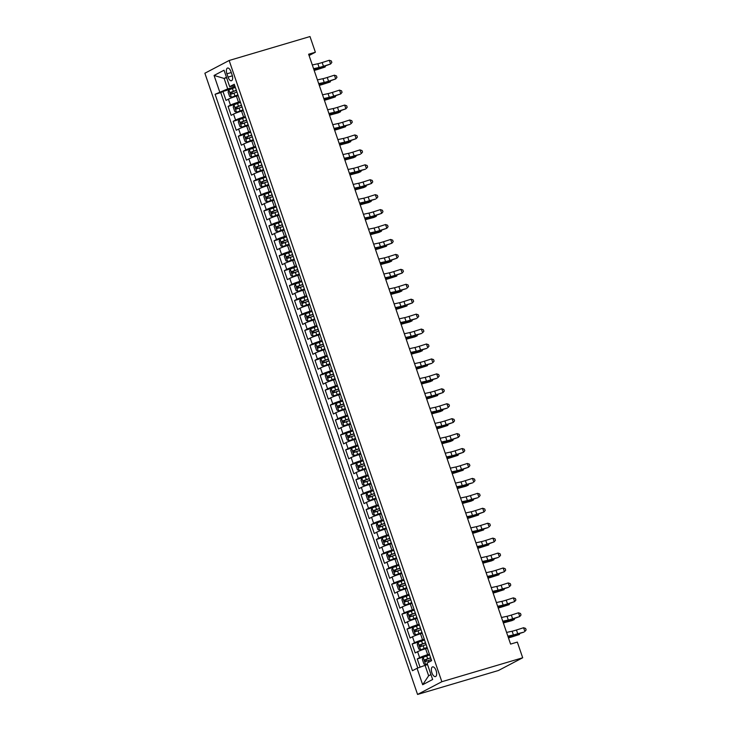 <?xml version="1.0" encoding="UTF-8"?>
<svg xmlns="http://www.w3.org/2000/svg" width="731" height="731" viewBox="0 0 731 731"><rect width="100%" height="100%" fill="white"/><g stroke="black" fill="none" stroke-linecap="round" stroke-linejoin="round"><path stroke-width="1.1" d="M436.115 670.629A5.071 2.339 -106.5 0 0 432.578 666.873A5.071 2.339 -106.5 0 0 431.92 672.831A5.071 2.339 -106.5 0 0 435.457 676.595A5.071 2.339 -106.5 0 0 436.115 670.629M441.844 681.721L522.692 657.772L498.414 670.51L417.565 694.45L204.872 73.228L229.15 60.49L441.844 681.721L417.565 694.45M238.178 95.67L236.433 96.181A6.332 0.512 161.1 0 0 228.419 99.16L226.025 100.412L222.955 91.457L229.772 89.438M240.225 101.646L238.48 102.157A6.332 0.512 161.1 0 0 230.466 105.127L228.072 106.388L234.889 104.369M228.072 106.388L231.142 115.343L233.536 114.091A6.332 0.512 161.1 0 1 241.55 111.121L243.295 110.6M248.403 125.54L246.667 126.052A6.332 0.512 161.1 0 0 238.644 129.021L236.25 130.282L233.189 121.319L239.996 119.299M253.52 140.471L251.775 140.982A6.332 0.512 161.1 0 0 243.761 143.961L241.367 145.213L238.297 136.249L245.113 134.239M258.628 155.401L256.892 155.922A6.332 0.512 161.1 0 0 248.869 158.892L246.475 160.144L243.414 151.189L250.221 149.17M263.745 170.332L262 170.853A6.332 0.512 161.1 0 0 253.986 173.823L251.592 175.084L248.522 166.12L255.338 164.1M268.853 185.272L267.117 185.784A6.332 0.512 161.1 0 0 259.103 188.753L256.7 190.014L253.639 181.05L260.455 179.031M273.97 200.203L272.224 200.714A6.332 0.512 161.1 0 0 264.211 203.693L261.817 204.945L258.747 195.99L265.563 193.971M279.078 215.133L277.341 215.654A6.332 0.512 161.1 0 0 269.328 218.624L266.925 219.876L263.864 210.921L270.68 208.902M284.195 230.073L282.449 230.585A6.332 0.512 161.1 0 0 274.436 233.554L272.042 234.815L268.971 225.852L275.788 223.832M289.312 245.004L287.566 245.515A6.332 0.512 161.1 0 0 279.553 248.494L277.159 249.746L274.088 240.791L280.905 238.772M294.419 259.934L292.674 260.455A6.332 0.512 161.1 0 0 284.661 263.425L282.267 264.677L279.196 255.722L286.013 253.703M299.536 274.865L297.791 275.386A6.332 0.512 161.1 0 0 289.778 278.356L287.384 279.617L284.313 270.653L291.13 268.633M304.644 289.805L302.899 290.317A6.332 0.512 161.1 0 0 294.885 293.286L292.491 294.547L289.421 285.583L296.238 283.564M309.761 304.736L308.016 305.247A6.332 0.512 161.1 0 0 300.002 308.226L297.608 309.478L294.538 300.523L301.355 298.504M314.869 319.666L313.133 320.187A6.332 0.512 161.1 0 0 305.11 323.157L302.716 324.418L299.655 315.454L306.463 313.435M319.986 334.606L318.241 335.118A6.332 0.512 161.1 0 0 310.227 338.087L307.833 339.348L304.763 330.385L311.58 328.365M325.094 349.537L323.358 350.048A6.332 0.512 161.1 0 0 315.344 353.027L312.941 354.279L309.88 345.324L316.687 343.305M330.211 364.467L328.466 364.988A6.332 0.512 161.1 0 0 320.452 367.958L318.058 369.21L314.988 360.255L321.804 358.236M335.319 379.398L333.583 379.919A6.332 0.512 161.1 0 0 325.569 382.889L323.166 384.15L320.105 375.186L326.921 373.166M340.436 394.338L338.691 394.85A6.332 0.512 161.1 0 0 330.677 397.828L328.283 399.08L325.213 390.116L332.029 388.097M345.544 409.269L343.808 409.78A6.332 0.512 161.1 0 0 335.794 412.759L333.4 414.011L330.33 405.056L337.146 403.037M350.661 424.199L348.915 424.72A6.332 0.512 161.1 0 0 340.902 427.69L338.508 428.951L335.438 419.987L342.254 417.968M355.778 439.139L354.032 439.651A6.332 0.512 161.1 0 0 346.019 442.62L343.625 443.881L340.555 434.918L347.371 432.898M360.886 454.07L359.14 454.581A6.332 0.512 161.1 0 0 351.127 457.56L348.733 458.812L345.662 449.857L352.479 447.838M366.003 469L364.257 469.521A6.332 0.512 161.1 0 0 356.244 472.491L353.85 473.743L350.779 464.788L357.596 462.769M371.11 483.931L369.374 484.452A6.332 0.512 161.1 0 0 361.352 487.422L358.958 488.683L355.896 479.719L362.704 477.699M376.227 498.871L374.482 499.383A6.332 0.512 161.1 0 0 366.469 502.361L364.075 503.613L361.004 494.649L367.821 492.639M381.335 513.802L379.599 514.313A6.332 0.512 161.1 0 0 371.576 517.292L369.182 518.544L366.121 509.589L372.929 507.57M386.452 528.732L384.707 529.253A6.332 0.512 161.1 0 0 376.693 532.223L374.299 533.484L371.229 524.52L378.046 522.501M391.56 543.672L389.824 544.184A6.332 0.512 161.1 0 0 381.81 547.153L379.407 548.414L376.346 539.451L383.163 537.431M396.677 558.603L394.932 559.114A6.332 0.512 161.1 0 0 386.918 562.093L384.524 563.345L381.454 554.39L388.271 552.371M401.785 573.533L400.049 574.054A6.332 0.512 161.1 0 0 392.035 577.024L389.641 578.276L386.571 569.321L393.388 567.302M406.902 588.464L405.157 588.985A6.332 0.512 161.1 0 0 397.143 591.955L394.749 593.216L391.679 584.252L398.496 582.232M412.019 603.404L410.274 603.916A6.332 0.512 161.1 0 0 402.26 606.894L399.866 608.146L396.796 599.182L403.613 597.172M417.127 618.335L415.382 618.855A6.332 0.512 161.1 0 0 407.368 621.825L404.974 623.077L401.904 614.122L408.72 612.103M422.244 633.265L420.499 633.786A6.332 0.512 161.1 0 0 412.485 636.756L410.091 638.017L407.021 629.053L413.837 627.034M427.352 648.205L425.606 648.717A6.332 0.512 161.1 0 0 417.593 651.687L415.199 652.947L412.129 643.984L418.945 641.964M309.076 55.529L315.372 52.23L308.628 54.222L510.585 644.093L517.329 642.092L522.692 657.772M226.912 73.822L228.035 77.111A4.907 2.266 -106.5 0 0 231.462 80.748A4.907 2.266 -106.5 0 0 232.102 74.973L230.978 71.693A4.907 2.266 -106.5 0 0 227.551 68.056A4.907 2.266 -106.5 0 0 226.912 73.822L231.261 72.533M226.61 77.714L224.134 78.445L227.706 88.899L215.097 94.281L412.458 670.711L417.054 668.298L422.673 684.728L432.651 679.492L427.023 663.072L431.619 660.66L234.267 84.239L229.671 86.642L234.779 85.728M219.693 91.878L214.073 75.448L224.042 70.222L229.671 86.642M429.399 654.172L427.653 654.693L425.606 648.717M424.282 639.241L422.545 639.762L420.499 633.786M419.174 624.311L417.428 624.822L415.382 618.855M414.057 609.371L412.321 609.892L410.274 603.916M408.949 594.44L407.204 594.961L405.157 588.985M403.832 579.509L402.096 580.021L400.049 574.054M398.724 564.579L396.979 565.09L394.932 559.114M393.607 549.639L391.871 550.16L389.824 544.184M388.499 534.708L386.754 535.229L384.707 529.253M383.382 519.778L381.637 520.289L379.599 514.313M378.274 504.838L376.529 505.359L374.482 499.383M373.157 489.907L371.412 490.428L369.374 484.452M368.04 474.976L366.304 475.488L364.257 469.521M362.932 460.046L361.187 460.557L359.14 454.581M357.815 445.106L356.079 445.627L354.032 439.651M352.707 430.175L350.962 430.687L348.915 424.72M347.59 415.245L345.854 415.756L343.808 409.78M342.483 400.305L340.737 400.826L338.691 394.85M337.366 385.374L335.63 385.895L333.583 379.919M332.258 370.443L330.513 370.955L328.466 364.988M327.141 355.513L325.396 356.024L323.358 350.048M322.033 340.573L320.288 341.094L318.241 335.118M316.916 325.642L315.171 326.154L313.133 320.187M311.808 310.712L310.063 311.223L308.016 305.247M306.691 295.772L304.946 296.293L302.899 290.317M301.574 280.841L299.838 281.362L297.791 275.386M296.466 265.91L294.721 266.422L292.674 260.455M291.349 250.98L289.613 251.491L287.566 245.515M286.241 236.04L284.496 236.561L282.449 230.585M281.124 221.109L279.388 221.621L277.341 215.654M276.016 206.179L274.271 206.69L272.224 200.714M270.899 191.239L269.163 191.76L267.117 185.784M265.792 176.308L264.046 176.829L262 170.853M260.675 161.377L258.929 161.889L256.892 155.922M255.567 146.447L253.821 146.958L251.775 140.982M250.45 131.507L248.704 132.028L246.667 126.052M245.333 116.576L243.597 117.088L241.55 111.121M222.955 91.457L220.762 92.609L417.776 668.033M427.653 654.693A6.332 0.512 -18.9 0 0 419.64 657.662L417.246 658.923L420.069 667.175M412.129 643.984L414.532 642.732A6.332 0.512 -18.9 0 1 422.545 639.762M407.021 629.053L409.415 627.801A6.332 0.512 -18.9 0 1 417.428 624.822M401.904 614.122L404.307 612.861A6.332 0.512 -18.9 0 1 412.321 609.892M396.796 599.182L399.19 597.931A6.332 0.512 -18.9 0 1 407.204 594.961M391.679 584.252L394.073 583A6.332 0.512 -18.9 0 1 402.096 580.021M386.571 569.321L388.965 568.06A6.332 0.512 -18.9 0 1 396.979 565.09M381.454 554.39L383.848 553.129A6.332 0.512 -18.9 0 1 391.871 550.16M376.346 539.451L378.74 538.199A6.332 0.512 -18.9 0 1 386.754 535.229M371.229 524.52L373.623 523.268A6.332 0.512 -18.9 0 1 381.637 520.289M366.121 509.589L368.515 508.328A6.332 0.512 -18.9 0 1 376.529 505.359M361.004 494.649L363.398 493.398A6.332 0.512 -18.9 0 1 371.412 490.428M355.896 479.719L358.291 478.467A6.332 0.512 -18.9 0 1 366.304 475.488M350.779 464.788L353.174 463.527A6.332 0.512 -18.9 0 1 361.187 460.557M345.662 449.857L348.066 448.596A6.332 0.512 -18.9 0 1 356.079 445.627M340.555 434.918L342.949 433.666A6.332 0.512 -18.9 0 1 350.962 430.687M335.438 419.987L337.841 418.735A6.332 0.512 -18.9 0 1 345.854 415.756M330.33 405.056L332.724 403.795A6.332 0.512 -18.9 0 1 340.737 400.826M325.213 390.116L327.607 388.865A6.332 0.512 -18.9 0 1 335.63 385.895M320.105 375.186L322.499 373.934A6.332 0.512 -18.9 0 1 330.513 370.955M314.988 360.255L317.382 358.994A6.332 0.512 -18.9 0 1 325.396 356.024M309.88 345.324L312.274 344.063A6.332 0.512 -18.9 0 1 320.288 341.094M304.763 330.385L307.157 329.133A6.332 0.512 -18.9 0 1 315.171 326.154M299.655 315.454L302.049 314.193A6.332 0.512 -18.9 0 1 310.063 311.223M294.538 300.523L296.932 299.262A6.332 0.512 -18.9 0 1 304.946 296.293M289.421 285.583L291.824 284.332A6.332 0.512 -18.9 0 1 299.838 281.362M284.313 270.653L286.707 269.401A6.332 0.512 -18.9 0 1 294.721 266.422M279.196 255.722L281.599 254.461A6.332 0.512 -18.9 0 1 289.613 251.491M274.088 240.791L276.482 239.53A6.332 0.512 -18.9 0 1 284.496 236.561M268.971 225.852L271.365 224.6A6.332 0.512 -18.9 0 1 279.388 221.621M263.864 210.921L266.258 209.66A6.332 0.512 -18.9 0 1 274.271 206.69M258.747 195.99L261.141 194.729A6.332 0.512 -18.9 0 1 269.163 191.76M253.639 181.05L256.033 179.799A6.332 0.512 -18.9 0 1 264.046 176.829M248.522 166.12L250.916 164.868A6.332 0.512 -18.9 0 1 258.929 161.889M243.414 151.189L245.808 149.928A6.332 0.512 -18.9 0 1 253.821 146.958M238.297 136.249L240.691 134.997A6.332 0.512 -18.9 0 1 248.704 132.028M233.189 121.319L235.583 120.067A6.332 0.512 -18.9 0 1 243.597 117.088M235.108 86.706L227.706 88.899M315.372 52.23L309.999 36.55L229.15 60.49M226.446 77.23L224.134 78.445L214.073 75.448M427.544 664.589L425.067 665.329L428.64 675.782L430.961 674.567M220.762 92.609L215.097 94.281M417.246 658.923L424.062 656.904M417.054 668.298L425.067 665.329M422.673 684.728L428.64 675.782M312.311 64.958L317.839 63.752A7.922 0.64 161.1 0 0 322.17 62.537L329.306 60.262L330.586 63.99L331.837 62.455L331.326 60.956L329.306 60.262M313.581 68.687L319.118 67.48A7.922 0.64 161.1 0 0 323.449 66.265L330.586 63.99L322.599 66.886A11.879 0.959 -18.9 0 1 316.103 68.714L313.763 69.217M235.364 87.437L228.894 89.84L228.09 92.015L229.625 96.501L231.453 97.305L237.922 94.911M231.453 97.305L237.968 95.067M236.332 90.278L230.53 92.371L231.142 94.162L236.945 92.069M233.079 93.586C231.91 93.385 231.7 92.791 232.467 91.795L236.387 90.434M314.193 70.468A7.922 0.64 -18.9 0 1 317.053 69.628L325.103 67.033L319.392 68.568A11.879 0.959 161.1 0 0 314.083 70.158M325.487 65.964L325.103 67.033L324.811 66.183M317.418 79.889L322.947 78.683A7.922 0.64 161.1 0 0 327.278 77.468L334.414 75.192L335.693 78.93L336.954 77.385L336.443 75.896L334.414 75.192M318.698 83.626L324.226 82.42A7.922 0.64 161.1 0 0 328.557 81.205L335.693 78.93L327.707 81.817A11.879 0.959 -18.9 0 1 321.211 83.645L318.88 84.156M322.535 94.82L328.064 93.614A7.922 0.64 161.1 0 0 332.395 92.398L339.531 90.123L340.81 93.86L342.062 92.316L341.551 90.827L339.531 90.123M323.815 98.557L329.343 97.351A7.922 0.64 161.1 0 0 333.674 96.136L340.81 93.86L332.824 96.757A11.879 0.959 -18.9 0 1 326.328 98.575L323.988 99.087M327.643 109.76L333.181 108.553A7.922 0.64 161.1 0 0 337.512 107.338L344.639 105.063L345.918 108.791L347.179 107.256L346.668 105.757L344.639 105.063M328.923 113.488L334.451 112.282A7.922 0.64 161.1 0 0 338.782 111.066L345.918 108.791L337.932 111.688A11.879 0.959 -18.9 0 1 331.435 113.506L329.105 114.018M332.76 124.69L338.289 123.484A7.922 0.64 161.1 0 0 342.62 122.269L349.756 119.994L351.035 123.731L352.287 122.187L351.785 120.697L349.756 119.994M334.04 128.428L339.568 127.221A7.922 0.64 161.1 0 0 343.899 126.006L350.186 124.343L343.049 126.618A11.879 0.959 -18.9 0 1 336.552 128.446L334.213 128.948M240.472 102.377L234.011 104.771L233.207 106.954L234.742 111.432L236.57 112.236L243.03 109.842M236.57 112.236L243.085 109.997M241.449 105.209L235.638 107.302L236.25 109.093L242.062 107M238.187 108.517C237.018 108.325 236.817 107.722 237.575 106.726L241.504 105.365M319.31 85.399A7.922 0.64 -18.9 0 1 322.161 84.558L330.22 81.973L324.509 83.498A11.879 0.959 161.1 0 0 319.2 85.088M330.604 80.894L330.22 81.973L329.928 81.114M245.589 117.307L239.119 119.701L238.324 121.885L239.85 126.362L241.678 127.167L248.147 124.773M241.678 127.167L248.202 124.928M246.557 120.149L240.755 122.232L241.367 124.023L247.169 121.94M243.304 123.448C242.135 123.256 241.934 122.662 242.692 121.657L246.612 120.304M324.418 100.33A7.922 0.64 -18.9 0 1 327.278 99.489L335.328 96.903L329.626 98.429A11.879 0.959 161.1 0 0 324.308 100.028M335.712 95.834L335.328 96.903L335.036 96.044M250.696 132.238L244.236 134.632L243.432 136.816L244.967 141.302L246.795 142.106L253.255 139.703M246.795 142.106L253.31 139.868M251.674 135.08L245.863 137.163L246.475 138.963L252.286 136.871M248.412 138.387C247.242 138.186 247.041 137.592 247.8 136.596L251.729 135.235M329.535 115.27A7.922 0.64 -18.9 0 1 332.386 114.42L338.097 112.894L340.445 111.834L334.734 113.36A11.879 0.959 161.1 0 0 329.425 114.959M340.829 110.765L340.445 111.834L340.153 110.975M255.813 147.178L249.344 149.572L248.549 151.756L250.075 156.233L251.903 157.037L258.372 154.643M251.903 157.037L258.427 154.798M256.782 150.01L250.98 152.103L251.592 153.894L257.394 151.801M253.529 153.318C252.359 153.117 252.158 152.523 252.917 151.527L256.837 150.166M334.643 130.2A7.922 0.64 -18.9 0 1 337.503 129.36L345.553 126.765L339.851 128.3A11.879 0.959 161.1 0 0 334.542 129.89M345.937 125.695L345.553 126.765L345.26 125.915M337.868 139.621L343.406 138.415A7.922 0.64 161.1 0 0 347.737 137.2L354.864 134.924L356.143 138.662L357.404 137.117L356.892 135.628L354.864 134.924M339.147 143.358L344.685 142.152A7.922 0.64 161.1 0 0 349.007 140.937L356.143 138.662L348.157 141.549A11.879 0.959 -18.9 0 1 341.66 143.377L339.33 143.888M260.921 162.108L254.461 164.502L253.657 166.686L255.192 171.164L257.02 171.968L263.48 169.574M257.02 171.968L263.535 169.729M261.899 164.941L256.088 167.034L256.7 168.824L262.511 166.741M258.646 168.249C257.476 168.057 257.266 167.454 258.025 166.458L261.954 165.105M339.76 145.131A7.922 0.64 -18.9 0 1 342.611 144.29L348.321 142.764L350.67 141.704L344.959 143.23A11.879 0.959 161.1 0 0 339.65 144.82M351.054 140.626L350.67 141.704L350.377 140.845M342.985 154.561L348.513 153.355A7.922 0.64 161.1 0 0 352.845 152.139L359.981 149.864L361.26 153.592L362.521 152.057L362.009 150.559L359.981 149.864M344.264 158.289L349.793 157.083A7.922 0.64 161.1 0 0 354.124 155.867L360.41 154.214L353.274 156.489A11.879 0.959 -18.9 0 1 346.777 158.307L344.438 158.819M266.038 177.039L259.569 179.433L258.774 181.617L260.309 186.094L262.127 186.908L268.597 184.504M262.127 186.908L268.652 184.66M267.007 179.881L261.205 181.964L261.817 183.755L267.619 181.672M263.754 183.189C262.584 182.988 262.383 182.394 263.142 181.389L267.062 180.036M344.868 160.071A7.922 0.64 -18.9 0 1 347.728 159.221L353.438 157.695L355.787 156.635L350.076 158.161A11.879 0.959 161.1 0 0 344.767 159.76M356.161 155.566L355.787 156.635L355.485 155.776M348.093 169.491L353.63 168.285A7.922 0.64 161.1 0 0 357.962 167.07L365.089 164.795L366.368 168.523L367.629 166.988L367.117 165.489L365.089 164.795M349.372 173.22L354.91 172.023A7.922 0.64 161.1 0 0 359.241 170.798L365.518 169.144L358.382 171.419A11.879 0.959 -18.9 0 1 351.894 173.247L349.555 173.75M271.155 191.97L264.686 194.373L263.882 196.548L265.417 201.034L267.244 201.838L273.705 199.444M267.244 201.838L273.76 199.6M272.124 194.811L266.312 196.904L266.925 198.695L272.736 196.602M268.871 198.119C267.701 197.918 267.491 197.324 268.259 196.328L272.179 194.967M349.985 175.001A7.922 0.64 -18.9 0 1 352.835 174.161L358.546 172.626L360.895 171.566L355.184 173.101A11.879 0.959 161.1 0 0 349.875 174.691M361.278 170.497L360.895 171.566L360.602 170.716M353.21 184.422L358.738 183.216A7.922 0.64 161.1 0 0 363.069 182.001L370.206 179.725L371.485 183.463L372.746 181.918L372.234 180.429L370.206 179.725M354.489 188.159L360.017 186.953A7.922 0.64 161.1 0 0 364.349 185.738L371.485 183.463L363.499 186.35A11.879 0.959 -18.9 0 1 357.002 188.178L354.672 188.689M276.263 206.91L269.803 209.304L268.999 211.487L270.534 215.965L272.352 216.769L278.822 214.375M272.352 216.769L278.876 214.53M277.232 209.742L271.429 211.835L272.042 213.626L277.853 211.533M273.979 213.05C272.809 212.858 272.608 212.255 273.367 211.259L277.287 209.898M355.092 189.932A7.922 0.64 -18.9 0 1 357.952 189.091L363.663 187.565L366.012 186.506L360.301 188.031A11.879 0.959 161.1 0 0 354.992 189.621M366.386 185.427L366.012 186.506L365.719 185.647M358.318 199.362L363.855 198.156A7.922 0.64 161.1 0 0 368.186 196.931L375.323 194.656L376.593 198.393L377.854 196.849L377.342 195.36L375.323 194.656M359.597 203.09L365.135 201.884A7.922 0.64 161.1 0 0 369.466 200.669L375.743 199.015L368.607 201.29A11.879 0.959 -18.9 0 1 362.119 203.108L359.78 203.62M281.38 221.84L274.911 224.234L274.107 226.418L275.642 230.895L277.469 231.7L283.93 229.306M277.469 231.7L283.984 229.461M282.349 224.682L276.537 226.765L277.159 228.556L282.961 226.473M279.096 227.981C277.926 227.789 277.716 227.195 278.484 226.19L282.404 224.837M360.209 204.863A7.922 0.64 -18.9 0 1 363.06 204.022L368.771 202.496L371.12 201.436L365.409 202.962A11.879 0.959 161.1 0 0 360.1 204.561M371.503 200.367L371.12 201.436L370.827 200.577M363.435 214.293L368.963 213.086A7.922 0.64 161.1 0 0 373.294 211.871L380.431 209.596L381.71 213.324L382.971 211.789L382.459 210.29L380.431 209.596M364.714 218.021L370.242 216.815A7.922 0.64 161.1 0 0 374.574 215.599L381.71 213.324L373.724 216.221A11.879 0.959 -18.9 0 1 367.227 218.039L364.897 218.551M286.488 236.771L280.028 239.174L279.224 241.349L280.759 245.835L282.577 246.639L289.047 244.236M282.577 246.639L289.101 244.401M287.466 239.613L281.654 241.696L282.267 243.496L288.078 241.404M284.204 242.92C283.034 242.719 282.833 242.125 283.591 241.129L287.511 239.768M365.317 219.803A7.922 0.64 -18.9 0 1 368.177 218.953L373.888 217.427L376.237 216.367L370.526 217.893A11.879 0.959 161.1 0 0 365.217 219.492M376.611 215.298L376.237 216.367L375.944 215.508M368.543 229.223L374.08 228.017A7.922 0.64 161.1 0 0 378.411 226.802L385.548 224.527L386.827 228.264L388.079 226.72L387.567 225.23L385.548 224.527M369.822 232.961L375.359 231.754A7.922 0.64 161.1 0 0 379.691 230.539L386.827 228.264L378.841 231.151A11.879 0.959 -18.9 0 1 372.344 232.979L370.005 233.481M291.605 251.711L285.136 254.105L284.332 256.289L285.867 260.766L287.694 261.57L294.164 259.176M287.694 261.57L294.209 259.331M292.574 254.543L286.762 256.636L287.384 258.427L293.186 256.334M289.321 257.851C288.151 257.65 287.941 257.056 288.708 256.06L292.628 254.699M370.434 234.733A7.922 0.64 -18.9 0 1 373.285 233.893L378.996 232.367L381.344 231.298L375.633 232.833A11.879 0.959 161.1 0 0 370.325 234.423M381.728 230.228L381.344 231.298L381.052 230.448M373.66 244.154L379.188 242.948A7.922 0.64 161.1 0 0 383.519 241.733L390.656 239.457L391.935 243.195L393.196 241.65L392.684 240.161L390.656 239.457M374.939 247.891L380.467 246.685A7.922 0.64 161.1 0 0 384.798 245.47L391.935 243.195L383.949 246.082A11.879 0.959 -18.9 0 1 377.452 247.91L375.122 248.421M296.713 266.641L290.253 269.035L289.449 271.219L290.984 275.697L292.802 276.501L299.271 274.107M292.802 276.501L299.326 274.262M297.691 269.474L291.879 271.566L292.491 273.357L298.303 271.274M294.429 272.782C293.259 272.59 293.058 271.987 293.816 270.991L297.736 269.638M375.542 249.664A7.922 0.64 -18.9 0 1 378.402 248.823L386.461 246.237L380.75 247.763A11.879 0.959 161.1 0 0 375.442 249.353M386.845 245.159L386.461 246.237L386.169 245.378M301.83 281.572L295.361 283.966L294.556 286.15L296.092 290.627L297.919 291.441L304.388 289.037M297.919 291.441L304.434 289.202M302.798 284.414L296.996 286.497L297.608 288.288L303.411 286.205M299.546 287.722C298.376 287.521 298.166 286.927 298.933 285.922L302.853 284.569M380.659 264.604A7.922 0.64 -18.9 0 1 383.519 263.754L389.221 262.228L391.569 261.168L385.867 262.694A11.879 0.959 161.1 0 0 380.549 264.293M391.953 260.099L391.569 261.168L391.277 260.309M306.938 296.512L300.478 298.906L299.673 301.081L301.209 305.567L303.036 306.371L309.496 303.977M303.036 306.371L309.551 304.133M307.915 299.344L302.104 301.437L302.716 303.228L308.528 301.135M304.653 302.652C303.484 302.451 303.283 301.857 304.041 300.861L307.97 299.5M385.776 279.534A7.922 0.64 -18.9 0 1 388.627 278.694L396.686 276.099L390.975 277.634A11.879 0.959 161.1 0 0 385.666 279.224M397.07 275.03L396.686 276.099L396.394 275.249M378.777 259.094L384.305 257.888A7.922 0.64 161.1 0 0 388.636 256.672L395.773 254.397L397.052 258.125L398.304 256.59L397.792 255.092L395.773 254.397M380.047 262.822L385.584 261.616A7.922 0.64 161.1 0 0 389.915 260.4L397.052 258.125L389.066 261.022A11.879 0.959 -18.9 0 1 382.569 262.84L380.23 263.352M383.885 274.024L389.422 272.818A7.922 0.64 161.1 0 0 393.744 271.603L400.88 269.328L402.16 273.056L403.421 271.521L402.909 270.022L400.88 269.328M385.164 277.762L390.692 276.556A7.922 0.64 161.1 0 0 395.023 275.331L402.16 273.056L394.173 275.952A11.879 0.959 -18.9 0 1 387.677 277.78L385.347 278.283M389.002 288.955L394.53 287.749A7.922 0.64 161.1 0 0 398.861 286.534L405.997 284.258L407.277 287.996L408.528 286.451L408.026 284.962L405.997 284.258M390.281 292.692L395.809 291.486A7.922 0.64 161.1 0 0 400.14 290.271L406.427 288.608L399.29 290.883A11.879 0.959 -18.9 0 1 392.794 292.711L390.455 293.222M312.055 311.443L305.585 313.837L304.79 316.02L306.316 320.498L308.144 321.302L314.613 318.908M308.144 321.302L314.668 319.063M313.023 314.275L307.221 316.368L307.833 318.159L313.636 316.066M309.77 317.583C308.601 317.391 308.4 316.788 309.158 315.792L313.078 314.431M390.884 294.465A7.922 0.64 -18.9 0 1 393.744 293.624L399.446 292.098L401.794 291.039L396.092 292.564A11.879 0.959 161.1 0 0 390.783 294.154M402.178 289.96L401.794 291.039L401.502 290.18M394.11 303.895L399.647 302.689A7.922 0.64 161.1 0 0 403.978 301.464L411.105 299.189L412.385 302.926L413.645 301.382L413.134 299.893L411.105 299.189M395.389 307.623L400.926 306.417A7.922 0.64 161.1 0 0 405.248 305.202L412.385 302.926L404.398 305.823A11.879 0.959 -18.9 0 1 397.902 307.641L395.572 308.153M317.163 326.373L310.702 328.767L309.898 330.951L311.433 335.428L313.261 336.233L319.721 333.839M313.261 336.233L319.776 333.994M318.14 329.215L312.329 331.298L312.941 333.089L318.753 331.006M314.887 332.514C313.709 332.322 313.508 331.728 314.266 330.723L318.195 329.37M396.001 309.396A7.922 0.64 -18.9 0 1 398.852 308.555L406.911 305.969L401.2 307.495A11.879 0.959 161.1 0 0 395.891 309.094M407.295 304.9L406.911 305.969L406.619 305.11M399.227 318.826L404.755 317.62A7.922 0.64 161.1 0 0 409.086 316.404L416.222 314.129L417.502 317.857L418.762 316.322L418.251 314.823L416.222 314.129M400.506 322.554L406.034 321.348A7.922 0.64 161.1 0 0 410.365 320.132L416.652 318.478L409.515 320.754A11.879 0.959 -18.9 0 1 403.019 322.572L400.679 323.084M322.28 341.304L315.81 343.707L315.015 345.882L316.55 350.368L318.369 351.172L324.838 348.778M318.369 351.172L324.893 348.934M323.248 344.146L317.446 346.229L318.058 348.029L323.86 345.937M319.995 347.453C318.826 347.252 318.625 346.658 319.383 345.662L323.303 344.301M401.109 324.336A7.922 0.64 -18.9 0 1 403.969 323.486L409.68 321.96L412.028 320.9L406.317 322.426A11.879 0.959 161.1 0 0 401.008 324.025M412.403 319.831L412.028 320.9L411.727 320.041M404.334 333.756L409.872 332.55A7.922 0.64 161.1 0 0 414.203 331.335L421.33 329.06L422.609 332.797L423.87 331.253L423.359 329.763L421.33 329.06M405.614 337.494L411.151 336.287A7.922 0.64 161.1 0 0 415.482 335.072L421.76 333.409L414.623 335.684A11.879 0.959 -18.9 0 1 408.126 337.512L405.796 338.014M327.397 356.244L320.927 358.638L320.123 360.822L321.658 365.299L323.486 366.103L329.946 363.709M323.486 366.103L330.001 363.864M328.365 359.076L322.554 361.169L323.166 362.96L328.977 360.867M325.112 362.384C323.943 362.183 323.732 361.589 324.491 360.593L328.42 359.232M406.226 339.266A7.922 0.64 -18.9 0 1 409.077 338.426L414.788 336.9L417.136 335.831L411.425 337.366A11.879 0.959 161.1 0 0 406.116 338.956M417.52 334.761L417.136 335.831L416.844 334.981M409.451 348.687L414.98 347.481A7.922 0.64 161.1 0 0 419.311 346.266L426.447 343.99L427.726 347.728L428.987 346.183L428.476 344.694L426.447 343.99M410.731 352.424L416.259 351.218A7.922 0.64 161.1 0 0 420.59 350.003L426.877 348.34L419.74 350.615A11.879 0.959 -18.9 0 1 413.243 352.443L410.904 352.954M332.504 371.174L326.035 373.568L325.24 375.752L326.775 380.23L328.594 381.034L335.063 378.64M328.594 381.034L335.118 378.795M333.473 374.007L327.671 376.099L328.283 377.89L334.094 375.807M330.22 377.315C329.051 377.123 328.849 376.52 329.608 375.524L333.528 374.171M411.334 354.197A7.922 0.64 -18.9 0 1 414.194 353.356L419.905 351.83L422.253 350.77L416.542 352.296A11.879 0.959 161.1 0 0 411.233 353.886M422.628 349.701L422.253 350.77L421.961 349.911M414.559 363.627L420.097 362.421A7.922 0.64 161.1 0 0 424.428 361.205L431.564 358.93L432.834 362.658L434.095 361.123L433.584 359.625L431.564 358.93M415.838 367.355L421.376 366.149A7.922 0.64 161.1 0 0 425.707 364.933L431.984 363.28L424.848 365.555A11.879 0.959 -18.9 0 1 418.36 367.373L416.021 367.885M337.621 386.105L331.152 388.499L330.348 390.683L331.883 395.16L333.711 395.974L340.171 393.57M333.711 395.974L340.226 393.735M338.59 388.947L332.779 391.03L333.4 392.821L339.202 390.738M335.337 392.255C334.168 392.054 333.957 391.46 334.725 390.455L338.645 389.102M416.451 369.137A7.922 0.64 -18.9 0 1 419.302 368.287L427.361 365.701L421.65 367.227A11.879 0.959 161.1 0 0 416.341 368.826M427.745 364.632L427.361 365.701L427.068 364.842M419.676 378.557L425.204 377.351A7.922 0.64 161.1 0 0 429.536 376.136L436.672 373.861L437.951 377.589L439.212 376.054L438.701 374.555L436.672 373.861M420.955 382.295L426.484 381.089A7.922 0.64 161.1 0 0 430.815 379.864L437.101 378.21L429.965 380.485A11.879 0.959 -18.9 0 1 423.468 382.313L421.138 382.816M342.729 401.045L336.269 403.439L335.465 405.614L337 410.1L338.818 410.904L345.288 408.51M338.818 410.904L345.343 408.666M343.698 403.877L337.896 405.97L338.508 407.761L344.319 405.668M340.445 407.185C339.275 406.984 339.074 406.39 339.833 405.394L343.753 404.033M421.559 384.067A7.922 0.64 -18.9 0 1 424.419 383.227L430.13 381.692L432.478 380.632L426.767 382.167A11.879 0.959 161.1 0 0 421.458 383.757M432.853 379.563L432.478 380.632L432.185 379.782M424.784 393.488L430.321 392.282A7.922 0.64 161.1 0 0 434.653 391.067L441.789 388.791L443.068 392.529L444.32 390.984L443.808 389.495L441.789 388.791M426.063 397.225L431.601 396.019A7.922 0.64 161.1 0 0 435.932 394.804L443.068 392.529L435.082 395.416A11.879 0.959 -18.9 0 1 428.585 397.244L426.246 397.755M347.846 415.976L341.377 418.37L340.573 420.553L342.108 425.031L343.935 425.835L350.396 423.441M343.935 425.835L350.451 423.596M348.815 418.808L343.003 420.901L343.625 422.692L349.427 420.599M345.562 422.116C344.392 421.924 344.182 421.321 344.95 420.325L348.87 418.964M426.676 398.998A7.922 0.64 -18.9 0 1 429.526 398.157L437.586 395.572L431.875 397.097A11.879 0.959 161.1 0 0 426.566 398.687M437.97 394.493L437.586 395.572L437.293 394.713M429.901 408.428L435.429 407.222A7.922 0.64 161.1 0 0 439.76 405.997L446.897 403.722L448.176 407.459L449.437 405.915L448.925 404.426L446.897 403.722M431.18 412.156L436.709 410.95A7.922 0.64 161.1 0 0 441.04 409.735L447.326 408.081L440.19 410.356A11.879 0.959 -18.9 0 1 433.693 412.174L431.363 412.686M435.018 423.359L440.546 422.152A7.922 0.64 161.1 0 0 444.877 420.937L452.014 418.662L453.293 422.39L454.545 420.855L454.033 419.356L452.014 418.662M436.288 427.087L441.826 425.881A7.922 0.64 161.1 0 0 446.157 424.665L453.293 422.39L445.307 425.287A11.879 0.959 -18.9 0 1 438.81 427.105L436.471 427.617M440.126 438.289L445.654 437.083A7.922 0.64 161.1 0 0 449.985 435.868L457.122 433.593L458.401 437.33L459.662 435.786L459.15 434.296L457.122 433.593M441.405 442.027L446.933 440.82A7.922 0.64 161.1 0 0 451.265 439.605L458.401 437.33L450.415 440.217A11.879 0.959 -18.9 0 1 443.918 442.045L441.588 442.547M352.954 430.906L346.494 433.3L345.69 435.484L347.225 439.961L349.043 440.766L355.513 438.372M349.043 440.766L355.568 438.527M353.932 433.748L348.12 435.831L348.733 437.622L354.544 435.539M350.67 437.047C349.5 436.855 349.299 436.261 350.058 435.256L353.978 433.903M431.783 413.929A7.922 0.64 -18.9 0 1 434.643 413.088L440.354 411.562L442.703 410.502L436.992 412.028A11.879 0.959 161.1 0 0 431.683 413.627M443.087 409.433L442.703 410.502L442.41 409.643M358.071 445.837L351.602 448.24L350.798 450.415L352.333 454.901L354.16 455.705L360.63 453.311M354.16 455.705L360.675 453.467M359.04 448.679L353.237 450.762L353.85 452.562L359.652 450.47M355.787 451.986C354.617 451.785 354.407 451.191 355.175 450.195L359.095 448.834M436.9 428.869A7.922 0.64 -18.9 0 1 439.76 428.019L447.811 425.433L442.1 426.959A11.879 0.959 161.1 0 0 436.791 428.558M448.194 424.364L447.811 425.433L447.518 424.583M363.179 460.777L356.719 463.171L355.915 465.355L357.45 469.832L359.277 470.636L365.738 468.242M359.277 470.636L365.792 468.397M364.157 463.609L358.345 465.702L358.958 467.493L364.769 465.4M360.895 466.917C359.725 466.725 359.524 466.122 360.282 465.126L364.212 463.765M442.017 443.799A7.922 0.64 -18.9 0 1 444.868 442.959L450.579 441.433L452.928 440.364L447.217 441.899A11.879 0.959 161.1 0 0 441.908 443.489M453.311 439.294L452.928 440.364L452.635 439.514M445.243 453.22L450.771 452.014A7.922 0.64 161.1 0 0 455.102 450.799L462.239 448.523L463.518 452.261L464.77 450.716L464.258 449.227L462.239 448.523M446.522 456.957L452.05 455.751A7.922 0.64 161.1 0 0 456.382 454.536L463.518 452.261L455.532 455.148A11.879 0.959 -18.9 0 1 449.035 456.976L446.696 457.487M368.296 475.707L361.827 478.101L361.032 480.285L362.558 484.763L364.385 485.567L370.855 483.173M364.385 485.567L370.909 483.328M369.265 478.54L363.462 480.632L364.075 482.423L369.877 480.34M366.012 481.848C364.842 481.656 364.641 481.053 365.399 480.057L369.319 478.704M447.125 458.73A7.922 0.64 -18.9 0 1 449.985 457.889L458.035 455.303L452.334 456.829A11.879 0.959 161.1 0 0 447.016 458.419M458.419 454.234L458.035 455.303L457.743 454.444M450.351 468.16L455.888 466.954A7.922 0.64 161.1 0 0 460.219 465.738L467.347 463.463L468.626 467.191L469.887 465.656L469.375 464.158L467.347 463.463M451.63 471.888L457.158 470.682A7.922 0.64 161.1 0 0 461.489 469.466L468.626 467.191L460.64 470.088A11.879 0.959 -18.9 0 1 454.143 471.906L451.813 472.418M373.404 490.638L366.944 493.032L366.14 495.216L367.675 499.693L369.502 500.507L375.962 498.103M369.502 500.507L376.017 498.268M374.382 493.48L368.57 495.563L369.182 497.354L374.994 495.271M371.12 496.788C369.95 496.587 369.749 495.993 370.507 494.988L374.436 493.635M452.242 473.67A7.922 0.64 -18.9 0 1 455.093 472.82L463.152 470.234L457.442 471.76A11.879 0.959 161.1 0 0 452.133 473.359M463.536 469.165L463.152 470.234L462.86 469.375M455.468 483.09L460.996 481.884A7.922 0.64 161.1 0 0 465.327 480.669L472.464 478.394L473.743 482.122L474.995 480.587L474.492 479.088L472.464 478.394M456.747 486.828L462.275 485.622A7.922 0.64 161.1 0 0 466.606 484.406L472.893 482.743L465.757 485.018A11.879 0.959 -18.9 0 1 459.26 486.846L456.921 487.349M378.521 505.578L372.052 507.972L371.257 510.147L372.783 514.633L374.61 515.437L381.079 513.043M374.61 515.437L381.134 513.199M379.49 508.41L373.687 510.503L374.299 512.294L380.102 510.201M376.237 511.718C375.067 511.517 374.866 510.923 375.624 509.927L379.544 508.566M457.35 488.6A7.922 0.64 -18.9 0 1 460.21 487.76L465.912 486.225L468.26 485.165L462.559 486.7A11.879 0.959 161.1 0 0 457.25 488.29M468.644 484.096L468.26 485.165L467.968 484.315M460.576 498.021L466.113 496.815A7.922 0.64 161.1 0 0 470.444 495.6L477.571 493.324L478.851 497.062L480.112 495.517L479.6 494.028L477.571 493.324M461.855 501.758L467.392 500.552A7.922 0.64 161.1 0 0 471.714 499.337L478.001 497.674L470.865 499.949A11.879 0.959 -18.9 0 1 464.368 501.777L462.038 502.288M383.638 520.509L377.169 522.903L376.364 525.086L377.9 529.564L379.727 530.368L386.187 527.974M379.727 530.368L386.242 528.129M384.607 523.341L378.795 525.434L379.407 527.225L385.219 525.132M381.354 526.649C380.184 526.457 379.974 525.854 380.732 524.858L384.661 523.497M462.467 503.531A7.922 0.64 -18.9 0 1 465.318 502.69L471.029 501.164L473.377 500.105L467.666 501.63A11.879 0.959 161.1 0 0 462.357 503.22M473.761 499.026L473.377 500.105L473.085 499.246M465.693 512.961L471.221 511.755A7.922 0.64 161.1 0 0 475.552 510.54L482.688 508.255L483.968 511.992L485.229 510.448L484.717 508.959L482.688 508.255M466.972 516.689L472.5 515.483A7.922 0.64 161.1 0 0 476.831 514.268L483.968 511.992L475.982 514.889A11.879 0.959 -18.9 0 1 469.485 516.707L467.146 517.219M470.801 527.892L476.338 526.685A7.922 0.64 161.1 0 0 480.669 525.47L487.796 523.195L489.076 526.923L490.337 525.388L489.825 523.889L487.796 523.195M472.08 531.62L477.617 530.414A7.922 0.64 161.1 0 0 481.948 529.198L488.226 527.544L481.089 529.82A11.879 0.959 -18.9 0 1 474.602 531.638L472.263 532.15M475.918 542.822L481.446 541.616A7.922 0.64 161.1 0 0 485.777 540.401L492.913 538.126L494.193 541.863L495.454 540.319L494.942 538.829L492.913 538.126M477.197 546.56L482.725 545.353A7.922 0.64 161.1 0 0 487.056 544.138L494.193 541.863L486.206 544.75A11.879 0.959 -18.9 0 1 479.71 546.578L477.38 547.08M388.746 535.439L382.276 537.833L381.481 540.017L383.017 544.494L384.835 545.299L391.304 542.905M384.835 545.299L391.359 543.06M389.714 538.281L383.912 540.364L384.524 542.155L390.336 540.072M386.461 541.58C385.292 541.388 385.091 540.794 385.849 539.789L389.769 538.436M467.575 518.462A7.922 0.64 -18.9 0 1 470.435 517.621L478.494 515.035L472.783 516.561A11.879 0.959 161.1 0 0 467.474 518.16M478.869 513.966L478.494 515.035L478.193 514.176M393.863 550.37L387.393 552.773L386.589 554.948L388.124 559.434L389.952 560.238L396.412 557.844M389.952 560.238L396.467 558M394.831 553.212L389.02 555.295L389.632 557.095L395.444 555.003M391.578 556.519C390.409 556.318 390.199 555.724 390.966 554.728L394.886 553.367M472.692 533.402A7.922 0.64 -18.9 0 1 475.543 532.561L483.602 529.966L477.891 531.492A11.879 0.959 161.1 0 0 472.582 533.091M483.986 528.897L483.602 529.966L483.31 529.116M398.971 565.31L392.51 567.704L391.706 569.888L393.241 574.365L395.06 575.169L401.529 572.775M395.06 575.169L401.584 572.93M399.939 568.142L394.137 570.235L394.749 572.026L400.561 569.933M396.686 571.45C395.517 571.258 395.316 570.655 396.074 569.659L399.994 568.298M477.8 548.332A7.922 0.64 -18.9 0 1 480.66 547.492L488.719 544.906L483.008 546.432A11.879 0.959 161.1 0 0 477.699 548.022M489.094 543.827L488.719 544.906L488.427 544.047M481.025 557.753L486.563 556.547A7.922 0.64 161.1 0 0 490.894 555.332L498.03 553.056L499.3 556.794L500.561 555.249L500.05 553.76L498.03 553.056M482.305 561.49L487.842 560.284A7.922 0.64 161.1 0 0 492.173 559.069L498.451 557.406L491.314 559.681A11.879 0.959 -18.9 0 1 484.827 561.509L482.487 562.02M404.088 580.24L397.618 582.634L396.814 584.818L398.349 589.296L400.177 590.1L406.637 587.706M400.177 590.1L406.692 587.861M405.056 583.073L399.245 585.165L399.866 586.956L405.668 584.873M401.803 586.381C400.634 586.189 400.424 585.586 401.191 584.59L405.111 583.237M482.917 563.263A7.922 0.64 -18.9 0 1 485.768 562.422L491.479 560.896L493.827 559.836L488.116 561.362A11.879 0.959 161.1 0 0 482.807 562.952M494.211 558.767L493.827 559.836L493.535 558.977M486.142 572.693L491.671 571.487A7.922 0.64 161.1 0 0 496.002 570.271L503.138 567.996L504.417 571.724L505.678 570.189L505.167 568.691L503.138 567.996M487.422 576.421L492.95 575.215A7.922 0.64 161.1 0 0 497.281 573.999L504.417 571.724L496.431 574.621A11.879 0.959 -18.9 0 1 489.934 576.439L487.604 576.951M409.196 595.171L402.735 597.565L401.931 599.749L403.466 604.226L405.285 605.04L411.754 602.636M405.285 605.04L411.809 602.801M410.173 598.013L404.362 600.096L404.974 601.887L410.785 599.804M406.911 601.321C405.742 601.12 405.541 600.526 406.299 599.521L410.219 598.168M488.025 578.203A7.922 0.64 -18.9 0 1 490.885 577.353L498.944 574.767L493.233 576.293A11.879 0.959 161.1 0 0 487.924 577.892M499.319 573.698L498.944 574.767L498.652 573.908M491.259 587.623L496.788 586.417A7.922 0.64 161.1 0 0 501.119 585.202L508.255 582.927L509.534 586.655L510.786 585.12L510.275 583.63L508.255 582.927M492.53 591.361L498.067 590.155A7.922 0.64 161.1 0 0 502.398 588.939L508.675 587.276L501.548 589.552A11.879 0.959 -18.9 0 1 495.051 591.379L492.712 591.882M414.313 610.111L407.843 612.505L407.039 614.68L408.574 619.166L410.402 619.97L416.871 617.576M410.402 619.97L416.917 617.732M415.281 612.943L409.479 615.036L410.091 616.827L415.893 614.734M412.028 616.251C410.859 616.05 410.648 615.456 411.416 614.46L415.336 613.099M493.142 593.133A7.922 0.64 -18.9 0 1 495.993 592.293L504.052 589.698L498.341 591.233A11.879 0.959 161.1 0 0 493.032 592.823M504.436 588.629L504.052 589.698L503.76 588.848M496.367 602.554L501.895 601.348A7.922 0.64 161.1 0 0 506.227 600.133L513.363 597.857L514.642 601.595L515.903 600.05L515.392 598.561L513.363 597.857M497.647 606.291L503.175 605.085A7.922 0.64 161.1 0 0 507.506 603.87L514.642 601.595L506.656 604.482A11.879 0.959 -18.9 0 1 500.159 606.31L497.829 606.821M419.42 625.042L412.96 627.436L412.156 629.619L413.691 634.097L415.51 634.901L421.979 632.507M415.51 634.901L422.034 632.662M420.398 627.874L414.587 629.967L415.199 631.758L421.01 629.665M417.136 631.182C415.966 630.99 415.765 630.387 416.524 629.391L420.444 628.039M498.25 608.064A7.922 0.64 -18.9 0 1 501.11 607.223L509.169 604.638L503.458 606.163A11.879 0.959 161.1 0 0 498.149 607.753M509.553 603.559L509.169 604.638L508.877 603.779M501.484 617.494L507.012 616.288A7.922 0.64 161.1 0 0 511.344 615.073L518.48 612.788L519.759 616.525L521.011 614.99L520.499 613.492L518.48 612.788M502.754 621.222L508.292 620.016A7.922 0.64 161.1 0 0 512.623 618.801L519.759 616.525L511.773 619.422A11.879 0.959 -18.9 0 1 505.276 621.24L502.937 621.752M424.537 639.972L418.068 642.366L417.264 644.55L418.799 649.027L420.627 649.832L427.096 647.438M420.627 649.832L427.142 647.593M425.506 642.814L419.704 644.897L420.316 646.688L426.118 644.605M422.253 646.113C421.083 645.921 420.873 645.327 421.641 644.322L425.561 642.969M503.367 622.995A7.922 0.64 -18.9 0 1 506.227 622.154L511.928 620.628L514.277 619.568L508.575 621.094A11.879 0.959 161.1 0 0 503.257 622.693M514.661 618.499L514.277 619.568L513.984 618.709M506.592 632.425L512.129 631.218A7.922 0.64 161.1 0 0 516.452 630.003L523.588 627.728L524.867 631.456L526.128 629.921L525.616 628.422L523.588 627.728M507.871 636.153L513.4 634.947A7.922 0.64 161.1 0 0 517.731 633.731L524.017 632.077L516.881 634.353A11.879 0.959 -18.9 0 1 510.384 636.171L508.054 636.683M429.645 654.903L423.185 657.306L422.381 659.481L423.916 663.967L425.744 664.771L427.37 664.068M425.744 664.771L427.434 664.269M430.623 657.745L424.812 659.828L425.424 661.628L431.235 659.536M427.361 661.052C426.191 660.851 425.99 660.257 426.749 659.261L430.678 657.9M508.484 637.935A7.922 0.64 -18.9 0 1 511.334 637.094L519.394 634.499L513.683 636.025A11.879 0.959 161.1 0 0 508.374 637.624M519.778 633.43L519.394 634.499L519.101 633.649M238.48 102.157L236.433 96.181M230.466 105.127L228.419 99.16M419.64 657.662L417.593 651.687M414.532 642.732L412.485 636.756M409.415 627.801L407.368 621.825M404.307 612.861L402.26 606.894M399.19 597.931L397.143 591.955M394.073 583L392.035 577.024M388.965 568.06L386.918 562.093M383.848 553.129L381.81 547.153M378.74 538.199L376.693 532.223M373.623 523.268L371.576 517.292M368.515 508.328L366.469 502.361M363.398 493.398L361.352 487.422M358.291 478.467L356.244 472.491M353.174 463.527L351.127 457.56M348.066 448.596L346.019 442.62M342.949 433.666L340.902 427.69M337.841 418.735L335.794 412.759M332.724 403.795L330.677 397.828M327.607 388.865L325.569 382.889M322.499 373.934L320.452 367.958M317.382 358.994L315.344 353.027M312.274 344.063L310.227 338.087M307.157 329.133L305.11 323.157M302.049 314.193L300.002 308.226M296.932 299.262L294.885 293.286M291.824 284.332L289.778 278.356M286.707 269.401L284.661 263.425M281.599 254.461L279.553 248.494M276.482 239.53L274.436 233.554M271.365 224.6L269.328 218.624M266.258 209.66L264.211 203.693M261.141 194.729L259.103 188.753M256.033 179.799L253.986 173.823M250.916 164.868L248.869 158.892M245.808 149.928L243.761 143.961M240.691 134.997L238.644 129.021M235.583 120.067L233.536 114.091M232.357 75.832L228.035 77.111M317.839 63.752L319.118 67.48M322.17 62.537L323.449 66.265M228.876 89.895L231.407 97.287M233.966 93.084L234.943 95.925M232.385 88.46L233.353 91.293M319.392 68.568L319.173 67.919M232.467 91.795L230.53 92.371M322.947 78.683L324.226 82.42M327.278 77.468L328.557 81.205M328.064 93.614L329.343 97.351M332.395 92.398L333.674 96.136M333.181 108.553L334.451 112.282M337.512 107.338L338.782 111.066M338.289 123.484L339.568 127.221M342.62 122.269L343.899 126.006M233.984 104.825L236.515 112.218M239.083 108.024L240.051 110.856M237.493 103.391L238.47 106.223M324.509 83.498L324.29 82.85M237.575 106.726L235.638 107.302M239.101 119.756L241.632 127.148M244.191 122.954L245.168 125.787M242.61 118.321L243.578 121.163M329.626 98.429L329.398 97.79M242.692 121.657L240.755 122.232M244.218 134.687L246.749 142.079M249.308 137.885L250.276 140.727M247.718 133.252L248.695 136.094M334.734 113.36L334.515 112.72M247.8 136.596L245.863 137.163M249.326 149.627L251.857 157.019M254.415 152.816L255.393 155.657M252.835 148.192L253.803 151.025M339.851 128.3L339.632 127.651M252.917 151.527L250.98 152.103M343.406 138.415L344.685 142.152M347.737 137.2L349.007 140.937M254.443 164.557L256.974 171.949M259.532 167.755L260.501 170.588M257.952 163.123L258.92 165.964M344.959 143.23L344.74 142.591M258.025 166.458L256.088 167.034M348.513 153.355L349.793 157.083M352.845 152.139L354.124 155.867M259.551 179.488L262.082 186.88M264.649 182.686L265.618 185.519M263.059 178.053L264.028 180.895M350.076 158.161L349.857 157.521M263.142 181.389L261.205 181.964M353.63 168.285L354.91 172.023M357.962 167.07L359.241 170.798M264.668 194.428L267.199 201.82M269.757 197.617L270.726 200.458M268.176 192.993L269.145 195.826M355.184 173.101L354.964 172.452M268.259 196.328L266.312 196.904M358.738 183.216L360.017 186.953M363.069 182.001L364.349 185.738M269.776 209.358L272.307 216.751M274.874 212.557L275.843 215.389M273.284 207.924L274.253 210.756M360.301 188.031L360.081 187.383M273.367 211.259L271.429 211.835M363.855 198.156L365.135 201.884M368.186 196.931L369.466 200.669M274.893 224.289L277.424 231.681M279.982 227.487L280.951 230.32M278.401 222.854L279.37 225.696M365.409 202.962L365.189 202.323M278.484 226.19L276.537 226.765M368.963 213.086L370.242 216.815M373.294 211.871L374.574 215.599M280 239.229L282.531 246.612M285.099 242.418L286.068 245.26M283.509 237.794L284.487 240.627M370.526 217.893L370.306 217.253M283.591 241.129L281.654 241.696M374.08 228.017L375.359 231.754M378.411 226.802L379.691 230.539M285.117 254.16L287.649 261.552M290.207 257.349L291.185 260.19M288.626 252.725L289.595 255.558M375.633 232.833L375.414 232.184M288.708 256.06L286.762 256.636M379.188 242.948L380.467 246.685M383.519 241.733L384.798 245.47M290.225 269.09L292.756 276.482M295.324 272.288L296.293 275.121M293.734 267.656L294.712 270.497M380.75 247.763L380.531 247.124M293.816 270.991L291.879 271.566M295.342 284.021L297.873 291.413M300.432 287.219L301.41 290.061M298.851 282.586L299.82 285.428M385.867 262.694L385.639 262.054M298.933 285.922L296.996 286.497M300.459 298.961L302.981 306.353M305.549 302.15L306.517 304.991M303.959 297.526L304.937 300.359M390.975 277.634L390.756 276.985M304.041 300.861L302.104 301.437M384.305 257.888L385.584 261.616M388.636 256.672L389.915 260.4M389.422 272.818L390.692 276.556M393.744 271.603L395.023 275.331M394.53 287.749L395.809 291.486M398.861 286.534L400.14 290.271M305.567 313.891L308.098 321.284M310.657 317.09L311.634 319.922M309.076 312.457L310.045 315.289M396.092 292.564L395.873 291.916M309.158 315.792L307.221 316.368M399.647 302.689L400.926 306.417M403.978 301.464L405.248 305.202M310.684 328.822L313.215 336.214M315.774 332.02L316.742 334.853M314.193 327.387L315.162 330.229M401.2 307.495L400.981 306.856M314.266 330.723L312.329 331.298M404.755 317.62L406.034 321.348M409.086 316.404L410.365 320.132M315.792 343.762L318.323 351.145M320.891 346.951L321.859 349.793M319.301 342.327L320.269 345.16M406.317 322.426L406.098 321.786M319.383 345.662L317.446 346.229M409.872 332.55L411.151 336.287M414.203 331.335L415.482 335.072M320.909 358.693L323.44 366.085M325.999 361.882L326.967 364.723M324.418 357.258L325.386 360.091M411.425 337.366L411.206 336.717M324.491 360.593L322.554 361.169M414.98 347.481L416.259 351.218M419.311 346.266L420.59 350.003M326.017 373.623L328.548 381.015M331.116 376.821L332.084 379.654M329.526 372.189L330.494 375.03M416.542 352.296L416.323 351.657M329.608 375.524L327.671 376.099M420.097 362.421L421.376 366.149M424.428 361.205L425.707 364.933M331.134 388.554L333.665 395.946M336.223 391.752L337.192 394.594M334.643 387.119L335.611 389.961M421.65 367.227L421.431 366.587M334.725 390.455L332.779 391.03M425.204 377.351L426.484 381.089M429.536 376.136L430.815 379.864M336.242 403.494L338.773 410.886M341.34 406.683L342.309 409.524M339.751 402.059L340.728 404.892M426.767 382.167L426.548 381.518M339.833 405.394L337.896 405.97M430.321 392.282L431.601 396.019M434.653 391.067L435.932 394.804M341.359 418.424L343.89 425.817M346.448 421.623L347.426 424.455M344.868 416.99L345.836 419.822M431.875 397.097L431.655 396.449M344.95 420.325L343.003 420.901M435.429 407.222L436.709 410.95M439.76 405.997L441.04 409.735M440.546 422.152L441.826 425.881M444.877 420.937L446.157 424.665M445.654 437.083L446.933 440.82M449.985 435.868L451.265 439.605M346.467 433.355L348.998 440.747M351.565 436.553L352.534 439.386M349.975 431.92L350.953 434.762M436.992 412.028L436.772 411.389M350.058 435.256L348.12 435.831M351.584 448.295L354.115 455.687M356.673 451.484L357.651 454.326M355.092 446.86L356.061 449.693M442.1 426.959L441.88 426.319M355.175 450.195L353.237 450.762M356.691 463.226L359.223 470.618M361.79 466.415L362.759 469.256M360.2 461.791L361.178 464.624M447.217 441.899L446.997 441.25M360.282 465.126L358.345 465.702M450.771 452.014L452.05 455.751M455.102 450.799L456.382 454.536M361.808 478.156L364.34 485.548M366.898 481.354L367.876 484.187M365.317 476.722L366.286 479.563M452.334 456.829L452.105 456.19M365.399 480.057L363.462 480.632M455.888 466.954L457.158 470.682M460.219 465.738L461.489 469.466M366.925 493.087L369.457 500.479M372.015 496.285L372.984 499.127M370.425 491.652L371.403 494.494M457.442 471.76L457.222 471.12M370.507 494.988L368.57 495.563M460.996 481.884L462.275 485.622M465.327 480.669L466.606 484.406M372.033 508.027L374.564 515.419M377.123 511.216L378.101 514.057M375.542 506.592L376.511 509.425M462.559 486.7L462.339 486.051M375.624 509.927L373.687 510.503M466.113 496.815L467.392 500.552M470.444 495.6L471.714 499.337M377.15 522.957L379.681 530.35M382.24 526.156L383.208 528.988M380.659 521.523L381.628 524.355M467.666 501.63L467.447 500.991M380.732 524.858L378.795 525.434M471.221 511.755L472.5 515.483M475.552 510.54L476.831 514.268M476.338 526.685L477.617 530.414M480.669 525.47L481.948 529.198M481.446 541.616L482.725 545.353M485.777 540.401L487.056 544.138M382.258 537.888L384.789 545.28M387.357 541.086L388.325 543.919M385.767 536.453L386.736 539.295M472.783 516.561L472.564 515.922M385.849 539.789L383.912 540.364M387.375 552.828L389.906 560.22M392.465 556.017L393.433 558.859M390.884 551.393L391.853 554.226M477.891 531.492L477.672 530.852M390.966 554.728L389.02 555.295M392.483 567.759L395.014 575.151M397.582 570.948L398.55 573.789M395.992 566.324L396.97 569.157M483.008 546.432L482.789 545.783M396.074 569.659L394.137 570.235M486.563 556.547L487.842 560.284M490.894 555.332L492.173 559.069M397.6 582.689L400.131 590.081M402.69 585.887L403.667 588.72M401.109 581.255L402.077 584.096M488.116 561.362L487.897 560.723M401.191 584.59L399.245 585.165M491.671 571.487L492.95 575.215M496.002 570.271L497.281 573.999M402.708 597.62L405.239 605.012M407.807 600.818L408.775 603.66M406.217 596.185L407.194 599.027M493.233 576.293L493.014 575.653M406.299 599.521L404.362 600.096M496.788 586.417L498.067 590.155M501.119 585.202L502.398 588.939M407.825 612.56L410.356 619.952M412.914 615.749L413.892 618.59M411.334 611.125L412.302 613.958M498.341 591.233L498.122 590.584M411.416 614.46L409.479 615.036M501.895 601.348L503.175 605.085M506.227 600.133L507.506 603.87M412.933 627.49L415.464 634.883M418.031 630.689L419 633.521M416.442 626.056L417.419 628.898M503.458 606.163L503.239 605.524M416.524 629.391L414.587 629.967M507.012 616.288L508.292 620.016M511.344 615.073L512.623 618.801M418.05 642.421L420.581 649.813M423.139 645.619L424.117 648.452M421.559 640.986L422.527 643.828M508.575 621.094L508.347 620.455M421.641 644.322L419.704 644.897M512.129 631.218L513.4 634.947M516.452 630.003L517.731 633.731M423.167 657.361L425.689 664.753M428.256 660.55L428.795 662.14M426.666 655.926L427.644 658.759M513.683 636.025L513.464 635.385M426.749 659.261L424.812 659.828"/></g></svg>
